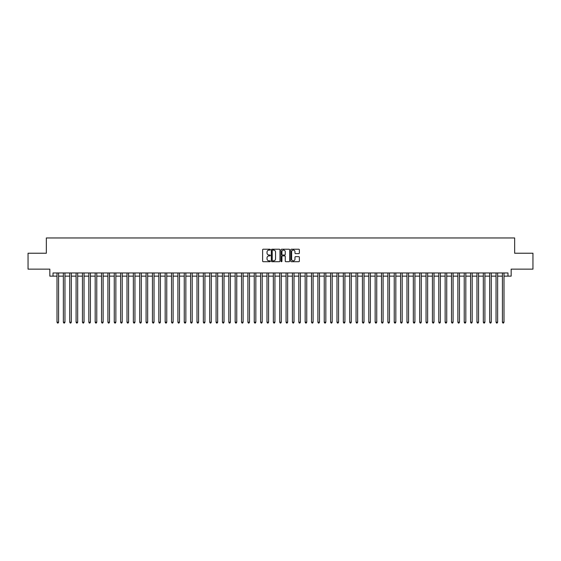 <?xml version="1.0" encoding="UTF-8"?>
<svg xmlns="http://www.w3.org/2000/svg" width="561" height="561" viewBox="0 0 561 561"><rect width="100%" height="100%" fill="white"/><g stroke="black" fill="none" stroke-linecap="round" stroke-linejoin="round"><path stroke-width="0.84" d="M270.318 249.652A0.435 0.435 0 0 0 269.883 249.217L263.249 249.217A0.624 0.624 0 0 0 262.625 249.841L262.625 261.082A0.624 0.624 0 0 0 263.249 261.707L269.883 261.707A0.435 0.435 0 0 0 270.318 261.272A0.435 0.435 0 0 0 269.883 260.83L269.021 260.83A1.999 1.999 0 0 1 267.022 258.831L267.022 257.899A1.999 1.999 0 0 1 269.021 255.9L269.883 255.9A0.435 0.435 0 0 0 270.318 255.458A0.435 0.435 0 0 0 269.883 255.024L269.021 255.024A1.999 1.999 0 0 1 267.022 253.025L267.022 252.092A1.999 1.999 0 0 1 269.021 250.094L269.883 250.094A0.435 0.435 0 0 0 270.318 249.652M298.754 253.621A0.624 0.624 0 0 0 299.378 252.997L299.378 249.841A0.624 0.624 0 0 0 298.754 249.217L291.383 249.217A0.624 0.624 0 0 0 290.759 249.841L290.759 261.082A0.624 0.624 0 0 0 291.383 261.707L298.754 261.707A0.624 0.624 0 0 0 299.378 261.082L299.378 257.275A0.624 0.624 0 0 0 298.754 256.65L295.598 256.65A0.624 0.624 0 0 0 294.974 257.275L294.974 259.161A1.669 1.669 0 0 1 293.305 260.83A1.669 1.669 0 0 1 291.636 259.161L291.636 251.763A1.669 1.669 0 0 1 293.305 250.094A1.669 1.669 0 0 1 294.974 251.763L294.974 252.997A0.624 0.624 0 0 0 295.598 253.621L298.754 253.621M53.022 276.138L53.022 272.962L507.978 272.962L507.978 276.138L511.155 276.138L511.155 269.14L532.95 269.14L532.95 253.235L514.654 253.235L514.654 237.962L46.346 237.962L46.346 253.235L28.05 253.235L28.05 269.14L49.845 269.14L49.845 276.138L57.005 276.138M279.953 249.841A0.624 0.624 0 0 0 279.329 249.217L271.959 249.217A0.624 0.624 0 0 0 271.335 249.841L271.335 261.082A0.624 0.624 0 0 0 271.959 261.707L279.329 261.707A0.624 0.624 0 0 0 279.953 261.082L279.953 249.841M281.671 249.217L289.041 249.217A0.624 0.624 0 0 1 289.665 249.841L289.665 261.082A0.624 0.624 0 0 1 289.041 261.707L285.886 261.707A0.624 0.624 0 0 1 285.261 261.082L285.261 256.524A0.624 0.624 0 0 0 284.637 255.9L282.548 255.9A0.624 0.624 0 0 0 281.924 256.524L281.924 261.272A0.435 0.435 0 0 1 281.482 261.707A0.435 0.435 0 0 1 281.047 261.272L281.047 249.841A0.624 0.624 0 0 1 281.671 249.217M58.589 276.138L63.365 276.138M64.957 276.138L69.725 276.138M71.317 276.138L76.093 276.138M77.684 276.138L82.453 276.138M84.045 276.138L88.813 276.138M90.405 276.138L95.181 276.138M96.773 276.138L101.541 276.138M103.133 276.138L107.908 276.138M109.493 276.138L114.269 276.138M115.861 276.138L120.629 276.138M122.221 276.138L126.996 276.138M128.581 276.138L133.357 276.138M134.949 276.138L139.717 276.138M141.309 276.138L146.084 276.138M147.676 276.138L152.445 276.138M154.037 276.138L158.812 276.138M160.397 276.138L165.172 276.138M166.764 276.138L171.533 276.138M173.125 276.138L177.9 276.138M179.485 276.138L184.26 276.138M185.852 276.138L190.621 276.138M192.213 276.138L196.988 276.138M198.58 276.138L203.348 276.138M204.94 276.138L209.709 276.138M211.301 276.138L216.076 276.138M217.668 276.138L222.436 276.138M224.028 276.138L228.804 276.138M230.389 276.138L235.164 276.138M236.756 276.138L241.525 276.138M243.116 276.138L247.892 276.138M249.484 276.138L254.252 276.138M255.844 276.138L260.613 276.138M262.204 276.138L266.98 276.138M268.572 276.138L273.34 276.138M274.932 276.138L279.708 276.138M281.292 276.138L286.068 276.138M287.66 276.138L292.428 276.138M294.02 276.138L298.796 276.138M300.387 276.138L305.156 276.138M306.748 276.138L311.516 276.138M313.108 276.138L317.884 276.138M319.475 276.138L324.244 276.138M325.836 276.138L330.611 276.138M332.196 276.138L336.972 276.138M338.564 276.138L343.332 276.138M344.924 276.138L349.699 276.138M351.291 276.138L356.06 276.138M357.652 276.138L362.42 276.138M364.012 276.138L368.787 276.138M370.379 276.138L375.148 276.138M376.74 276.138L381.515 276.138M383.1 276.138L387.875 276.138M389.467 276.138L394.236 276.138M395.828 276.138L400.603 276.138M402.188 276.138L406.963 276.138M408.555 276.138L413.324 276.138M414.916 276.138L419.691 276.138M421.283 276.138L426.051 276.138M427.643 276.138L432.419 276.138M434.004 276.138L438.779 276.138M440.371 276.138L445.139 276.138M446.731 276.138L451.507 276.138M453.092 276.138L457.867 276.138M459.459 276.138L464.228 276.138M465.819 276.138L470.595 276.138M472.187 276.138L476.955 276.138M478.547 276.138L483.316 276.138M484.907 276.138L489.683 276.138M491.275 276.138L496.043 276.138M497.635 276.138L502.411 276.138M503.995 276.138L507.978 276.138M272.646 250.094A0.435 0.435 0 0 0 272.211 250.529L272.211 260.395A0.435 0.435 0 0 0 272.646 260.83L273.551 260.83A1.999 1.999 0 0 0 275.549 258.831L275.549 252.092A1.999 1.999 0 0 0 273.551 250.094L272.646 250.094M285.261 251.791A1.669 1.669 0 0 0 283.593 250.122A1.669 1.669 0 0 0 281.924 251.791L281.924 254.399A0.624 0.624 0 0 0 282.548 255.024L284.637 255.024A0.624 0.624 0 0 0 285.261 254.399L285.261 251.791M58.589 272.962L58.589 322.21L57.005 322.21L57.005 272.962M58.589 322.21L58.113 323.038L57.481 323.038L57.005 322.21M64.957 272.962L64.957 322.21L63.365 322.21L63.365 272.962M64.957 322.21L64.48 323.038L63.842 323.038L63.365 322.21M71.317 272.962L71.317 322.21L69.725 322.21L69.725 272.962M71.317 322.21L70.84 323.038L70.202 323.038L69.725 322.21M77.684 272.962L77.684 322.21L76.093 322.21L76.093 272.962M77.684 322.21L77.201 323.038L76.569 323.038L76.093 322.21M84.045 272.962L84.045 322.21L82.453 322.21L82.453 272.962M84.045 322.21L83.568 323.038L82.93 323.038L82.453 322.21M90.405 272.962L90.405 322.21L88.813 322.21L88.813 272.962M90.405 322.21L89.928 323.038L89.29 323.038L88.813 322.21M96.773 272.962L96.773 322.21L95.181 322.21L95.181 272.962M96.773 322.21L96.296 323.038L95.658 323.038L95.181 322.21M103.133 272.962L103.133 322.21L101.541 322.21L101.541 272.962M103.133 322.21L102.656 323.038L102.018 323.038L101.541 322.21M109.493 272.962L109.493 322.21L107.908 322.21L107.908 272.962M109.493 322.21L109.016 323.038L108.385 323.038L107.908 322.21M115.861 272.962L115.861 322.21L114.269 322.21L114.269 272.962M115.861 322.21L115.384 323.038L114.746 323.038L114.269 322.21M122.221 272.962L122.221 322.21L120.629 322.21L120.629 272.962M122.221 322.21L121.744 323.038L121.106 323.038L120.629 322.21M128.581 272.962L128.581 322.21L126.996 322.21L126.996 272.962M128.581 322.21L128.104 323.038L127.473 323.038L126.996 322.21M134.949 272.962L134.949 322.21L133.357 322.21L133.357 272.962M134.949 322.21L134.472 323.038L133.834 323.038L133.357 322.21M141.309 272.962L141.309 322.21L139.717 322.21L139.717 272.962M141.309 322.21L140.832 323.038L140.194 323.038L139.717 322.21M147.676 272.962L147.676 322.21L146.084 322.21L146.084 272.962M147.676 322.21L147.199 323.038L146.561 323.038L146.084 322.21M154.037 272.962L154.037 322.21L152.445 322.21L152.445 272.962M154.037 322.21L153.56 323.038L152.922 323.038L152.445 322.21M160.397 272.962L160.397 322.21L158.812 322.21L158.812 272.962M160.397 322.21L159.92 323.038L159.289 323.038L158.812 322.21M166.764 272.962L166.764 322.21L165.172 322.21L165.172 272.962M166.764 322.21L166.287 323.038L165.649 323.038L165.172 322.21M173.125 272.962L173.125 322.21L171.533 322.21L171.533 272.962M173.125 322.21L172.648 323.038L172.01 323.038L171.533 322.21M179.485 272.962L179.485 322.21L177.9 322.21L177.9 272.962M179.485 322.21L179.008 323.038L178.377 323.038L177.9 322.21M185.852 272.962L185.852 322.21L184.26 322.21L184.26 272.962M185.852 322.21L185.375 323.038L184.737 323.038L184.26 322.21M192.213 272.962L192.213 322.21L190.621 322.21L190.621 272.962M192.213 322.21L191.736 323.038L191.098 323.038L190.621 322.21M198.58 272.962L198.58 322.21L196.988 322.21L196.988 272.962M198.58 322.21L198.103 323.038L197.465 323.038L196.988 322.21M204.94 272.962L204.94 322.21L203.348 322.21L203.348 272.962M204.94 322.21L204.463 323.038L203.825 323.038L203.348 322.21M211.301 272.962L211.301 322.21L209.709 322.21L209.709 272.962M211.301 322.21L210.824 323.038L210.193 323.038L209.709 322.21M217.668 272.962L217.668 322.21L216.076 322.21L216.076 272.962M217.668 322.21L217.191 323.038L216.553 323.038L216.076 322.21M224.028 272.962L224.028 322.21L222.436 322.21L222.436 272.962M224.028 322.21L223.551 323.038L222.913 323.038L222.436 322.21M230.389 272.962L230.389 322.21L228.804 322.21L228.804 272.962M230.389 322.21L229.912 323.038L229.281 323.038L228.804 322.21M236.756 272.962L236.756 322.21L235.164 322.21L235.164 272.962M236.756 322.21L236.279 323.038L235.641 323.038L235.164 322.21M243.116 272.962L243.116 322.21L241.525 322.21L241.525 272.962M243.116 322.21L242.64 323.038L242.001 323.038L241.525 322.21M249.484 272.962L249.484 322.21L247.892 322.21L247.892 272.962M249.484 322.21L249.007 323.038L248.369 323.038L247.892 322.21M255.844 272.962L255.844 322.21L254.252 322.21L254.252 272.962M255.844 322.21L255.367 323.038L254.729 323.038L254.252 322.21M262.204 272.962L262.204 322.21L260.613 322.21L260.613 272.962M262.204 322.21L261.728 323.038L261.096 323.038L260.613 322.21M268.572 272.962L268.572 322.21L266.98 322.21L266.98 272.962M268.572 322.21L268.095 323.038L267.457 323.038L266.98 322.21M274.932 272.962L274.932 322.21L273.34 322.21L273.34 272.962M274.932 322.21L274.455 323.038L273.817 323.038L273.34 322.21M281.292 272.962L281.292 322.21L279.708 322.21L279.708 272.962M281.292 322.21L280.816 323.038L280.184 323.038L279.708 322.21M287.66 272.962L287.66 322.21L286.068 322.21L286.068 272.962M287.66 322.21L287.183 323.038L286.545 323.038L286.068 322.21M294.02 272.962L294.02 322.21L292.428 322.21L292.428 272.962M294.02 322.21L293.543 323.038L292.905 323.038L292.428 322.21M300.387 272.962L300.387 322.21L298.796 322.21L298.796 272.962M300.387 322.21L299.904 323.038L299.272 323.038L298.796 322.21M306.748 272.962L306.748 322.21L305.156 322.21L305.156 272.962M306.748 322.21L306.271 323.038L305.633 323.038L305.156 322.21M313.108 272.962L313.108 322.21L311.516 322.21L311.516 272.962M313.108 322.21L312.631 323.038L311.993 323.038L311.516 322.21M319.475 272.962L319.475 322.21L317.884 322.21L317.884 272.962M319.475 322.21L318.999 323.038L318.36 323.038L317.884 322.21M325.836 272.962L325.836 322.21L324.244 322.21L324.244 272.962M325.836 322.21L325.359 323.038L324.721 323.038L324.244 322.21M332.196 272.962L332.196 322.21L330.611 322.21L330.611 272.962M332.196 322.21L331.719 323.038L331.088 323.038L330.611 322.21M338.564 272.962L338.564 322.21L336.972 322.21L336.972 272.962M338.564 322.21L338.087 323.038L337.449 323.038L336.972 322.21M344.924 272.962L344.924 322.21L343.332 322.21L343.332 272.962M344.924 322.21L344.447 323.038L343.809 323.038L343.332 322.21M351.291 272.962L351.291 322.21L349.699 322.21L349.699 272.962M351.291 322.21L350.807 323.038L350.176 323.038L349.699 322.21M357.652 272.962L357.652 322.21L356.06 322.21L356.06 272.962M357.652 322.21L357.175 323.038L356.537 323.038L356.06 322.21M364.012 272.962L364.012 322.21L362.42 322.21L362.42 272.962M364.012 322.21L363.535 323.038L362.897 323.038L362.42 322.21M370.379 272.962L370.379 322.21L368.787 322.21L368.787 272.962M370.379 322.21L369.902 323.038L369.264 323.038L368.787 322.21M376.74 272.962L376.74 322.21L375.148 322.21L375.148 272.962M376.74 322.21L376.263 323.038L375.625 323.038L375.148 322.21M383.1 272.962L383.1 322.21L381.515 322.21L381.515 272.962M383.1 322.21L382.623 323.038L381.992 323.038L381.515 322.21M389.467 272.962L389.467 322.21L387.875 322.21L387.875 272.962M389.467 322.21L388.99 323.038L388.352 323.038L387.875 322.21M395.828 272.962L395.828 322.21L394.236 322.21L394.236 272.962M395.828 322.21L395.351 323.038L394.713 323.038L394.236 322.21M402.188 272.962L402.188 322.21L400.603 322.21L400.603 272.962M402.188 322.21L401.711 323.038L401.08 323.038L400.603 322.21M408.555 272.962L408.555 322.21L406.963 322.21L406.963 272.962M408.555 322.21L408.078 323.038L407.44 323.038L406.963 322.21M414.916 272.962L414.916 322.21L413.324 322.21L413.324 272.962M414.916 322.21L414.439 323.038L413.801 323.038L413.324 322.21M421.283 272.962L421.283 322.21L419.691 322.21L419.691 272.962M421.283 322.21L420.806 323.038L420.168 323.038L419.691 322.21M427.643 272.962L427.643 322.21L426.051 322.21L426.051 272.962M427.643 322.21L427.166 323.038L426.528 323.038L426.051 322.21M434.004 272.962L434.004 322.21L432.419 322.21L432.419 272.962M434.004 322.21L433.527 323.038L432.896 323.038L432.419 322.21M440.371 272.962L440.371 322.21L438.779 322.21L438.779 272.962M440.371 322.21L439.894 323.038L439.256 323.038L438.779 322.21M446.731 272.962L446.731 322.21L445.139 322.21L445.139 272.962M446.731 322.21L446.254 323.038L445.616 323.038L445.139 322.21M453.092 272.962L453.092 322.21L451.507 322.21L451.507 272.962M453.092 322.21L452.615 323.038L451.984 323.038L451.507 322.21M459.459 272.962L459.459 322.21L457.867 322.21L457.867 272.962M459.459 322.21L458.982 323.038L458.344 323.038L457.867 322.21M465.819 272.962L465.819 322.21L464.228 322.21L464.228 272.962M465.819 322.21L465.342 323.038L464.704 323.038L464.228 322.21M472.187 272.962L472.187 322.21L470.595 322.21L470.595 272.962M472.187 322.21L471.71 323.038L471.072 323.038L470.595 322.21M478.547 272.962L478.547 322.21L476.955 322.21L476.955 272.962M478.547 322.21L478.07 323.038L477.432 323.038L476.955 322.21M484.907 272.962L484.907 322.21L483.316 322.21L483.316 272.962M484.907 322.21L484.431 323.038L483.799 323.038L483.316 322.21M491.275 272.962L491.275 322.21L489.683 322.21L489.683 272.962M491.275 322.21L490.798 323.038L490.16 323.038L489.683 322.21M497.635 272.962L497.635 322.21L496.043 322.21L496.043 272.962M497.635 322.21L497.158 323.038L496.52 323.038L496.043 322.21M503.995 272.962L503.995 322.21L502.411 322.21L502.411 272.962M503.995 322.21L503.519 323.038L502.887 323.038L502.411 322.21"/></g></svg>
